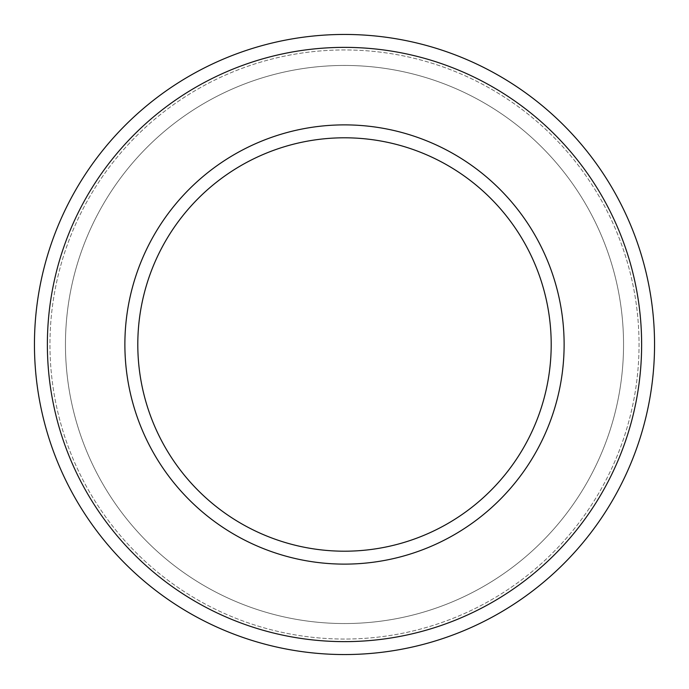 <?xml version="1.0" encoding="UTF-8"?>
<svg xmlns="http://www.w3.org/2000/svg" width="689" height="689" viewBox="0 0 689 689"><rect width="100%" height="100%" fill="white"/><g stroke="black" fill="none" stroke-linecap="round" stroke-linejoin="round"><path stroke-width="0.52" stroke-dasharray="3.44 2.58" d="M344.5 551.2A206.7 206.7 0 0 1 137.8 344.5A206.7 206.7 0 0 1 344.5 137.8A206.7 206.7 0 0 1 551.2 344.5A206.7 206.7 0 0 1 344.5 551.2M654.55 344.5A310.05 310.05 0 0 1 344.5 654.55A310.05 310.05 0 0 1 34.45 344.5A310.05 310.05 0 0 1 344.5 34.45A310.05 310.05 0 0 1 654.55 344.5A310.05 310.05 0 0 1 344.5 654.55A310.05 310.05 0 0 1 34.45 344.5A310.05 310.05 0 0 1 344.5 34.45A310.05 310.05 0 0 1 654.55 344.5A310.05 310.05 0 0 1 344.5 654.55A310.05 310.05 0 0 1 34.45 344.5A310.05 310.05 0 0 1 344.5 34.45A310.05 310.05 0 0 1 654.55 344.5A310.05 310.05 0 0 1 344.5 654.55A310.05 310.05 0 0 1 34.45 344.5A310.05 310.05 0 0 1 344.5 34.45A310.05 310.05 0 0 1 654.55 344.5A310.05 310.05 0 0 1 344.5 654.55A310.05 310.05 0 0 1 34.45 344.5A310.05 310.05 0 0 1 344.5 34.45A310.05 310.05 0 0 1 654.55 344.5A310.05 310.05 0 0 1 344.5 654.55A310.05 310.05 0 0 1 34.45 344.5A310.05 310.05 0 0 1 344.5 34.45A310.05 310.05 0 0 1 654.55 344.5A310.05 310.05 0 0 1 344.5 654.55A310.05 310.05 0 0 1 34.45 344.5A310.05 310.05 0 0 1 344.5 34.45A310.05 310.05 0 0 1 654.55 344.5A310.05 310.05 0 0 1 344.5 654.55A310.05 310.05 0 0 1 34.45 344.5A310.05 310.05 0 0 1 344.5 34.45A310.05 310.05 0 0 1 654.55 344.5A310.05 310.05 0 0 1 344.5 654.55A310.05 310.05 0 0 1 34.45 344.5A310.05 310.05 0 0 1 344.5 34.45A310.05 310.05 0 0 1 654.55 344.5A310.05 310.05 0 0 0 344.5 34.45A310.05 310.05 0 0 0 34.45 344.5M344.5 639.048A294.548 294.548 0 0 1 49.953 344.5A294.548 294.548 0 0 1 344.5 49.953A294.548 294.548 0 0 1 639.048 344.5A294.548 294.548 0 0 1 344.5 639.048A294.548 294.548 0 0 1 49.953 344.5A294.548 294.548 0 0 1 344.5 49.953A294.548 294.548 0 0 1 639.048 344.5A294.548 294.548 0 0 1 344.5 639.048A294.548 294.548 0 0 1 49.953 344.5A294.548 294.548 0 0 1 344.5 49.953A294.548 294.548 0 0 1 639.048 344.5A294.548 294.548 0 0 1 344.5 639.048A294.548 294.548 0 0 1 49.953 344.5A294.548 294.548 0 0 1 344.5 49.953A294.548 294.548 0 0 1 639.048 344.5A294.548 294.548 0 0 1 344.5 639.048M344.5 623.545A279.045 279.045 0 0 1 65.455 344.5A279.045 279.045 0 0 1 344.5 65.455A279.045 279.045 0 0 1 623.545 344.5A279.045 279.045 0 0 1 344.5 623.545A279.045 279.045 0 0 1 65.455 344.5A279.045 279.045 0 0 1 344.5 65.455A279.045 279.045 0 0 1 623.545 344.5A279.045 279.045 0 0 1 344.5 623.545A279.045 279.045 0 0 1 65.455 344.5A279.045 279.045 0 0 1 344.5 65.455A279.045 279.045 0 0 1 623.545 344.5A279.045 279.045 0 0 1 344.5 623.545A279.045 279.045 0 0 1 65.455 344.5A279.045 279.045 0 0 1 344.5 65.455A279.045 279.045 0 0 1 623.545 344.5A279.045 279.045 0 0 1 344.5 623.545M564.119 344.5A219.619 219.619 0 0 1 344.5 564.119A219.619 219.619 0 0 1 124.881 344.5A219.619 219.619 0 0 1 344.5 124.881A219.619 219.619 0 0 1 564.119 344.5M344.5 641.631A297.131 297.131 0 0 1 47.369 344.5A297.131 297.131 0 0 1 344.5 47.369A297.131 297.131 0 0 1 641.631 344.5A297.131 297.131 0 0 1 344.5 641.631M137.8 344.5A206.7 206.7 0 0 1 344.5 137.8A206.7 206.7 0 0 1 551.2 344.5"/><path stroke-width="1.03" d="M344.5 654.55A310.05 310.05 0 0 1 34.45 344.5A310.05 310.05 0 0 1 344.5 34.45A310.05 310.05 0 0 1 654.55 344.5A310.05 310.05 0 0 1 344.5 654.55A310.05 310.05 0 0 1 34.45 344.5A310.05 310.05 0 0 1 344.5 34.45M551.2 344.5A206.7 206.7 0 0 1 344.5 551.2A206.7 206.7 0 0 1 137.8 344.5A206.7 206.7 0 0 1 344.5 137.8A206.7 206.7 0 0 1 551.2 344.5A206.7 206.7 0 0 0 344.5 137.8A206.7 206.7 0 0 0 137.8 344.5M641.631 344.5A297.131 297.131 0 0 1 344.5 641.631A297.131 297.131 0 0 1 47.369 344.5A297.131 297.131 0 0 1 344.5 47.369A297.131 297.131 0 0 1 641.631 344.5M344.5 564.119A219.619 219.619 0 0 1 124.881 344.5A219.619 219.619 0 0 1 344.5 124.881A219.619 219.619 0 0 1 564.119 344.5A219.619 219.619 0 0 1 344.5 564.119"/></g></svg>
